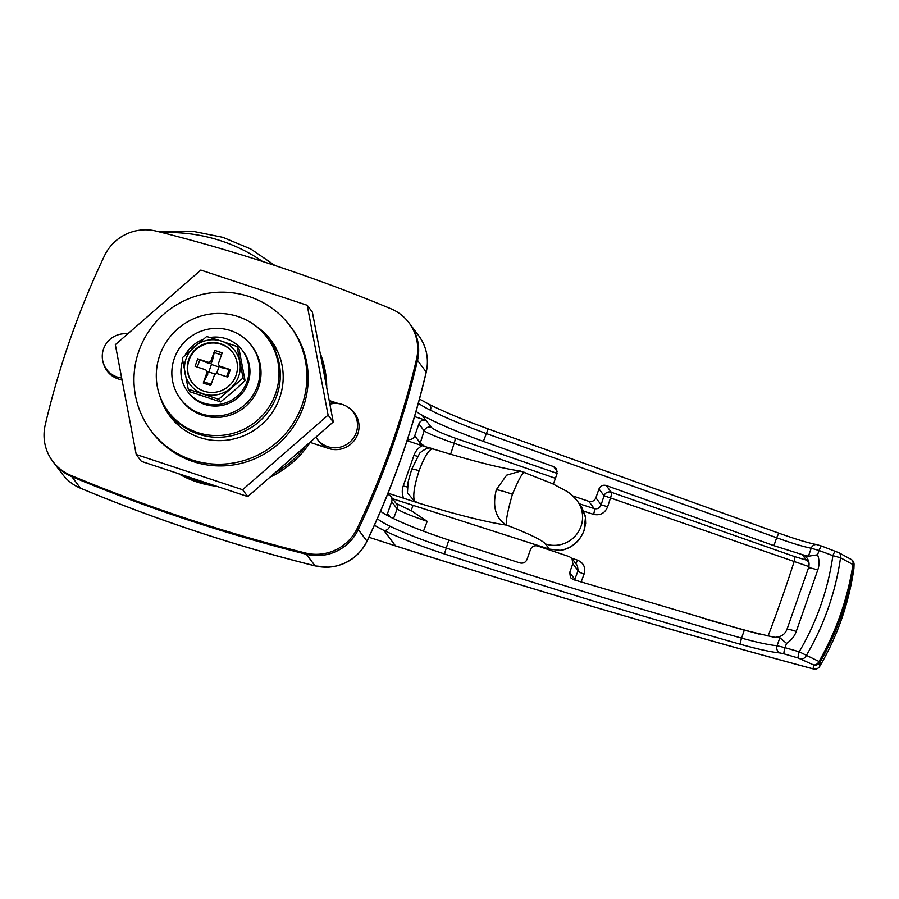 <?xml version="1.0" encoding="UTF-8"?>
<svg xmlns="http://www.w3.org/2000/svg" width="899" height="899" viewBox="0 0 899 899"><rect width="100%" height="100%" fill="white"/><g stroke="black" fill="none" stroke-linecap="round" stroke-linejoin="round"><path stroke-width="1.35" d="M127.703 333.889A22.464 22.048 -37 0 0 117.218 377.007A22.464 22.048 -37 0 0 121.657 377.973M106.666 369.444L108.599 372.006A22.464 22.048 -37 0 0 113.611 376.816M316.751 436.375L316.279 437.723A22.464 22.048 -37 0 0 353.161 438.476A22.464 22.048 -37 0 0 329.877 404.157M358.319 420.811A22.464 22.048 -37 0 0 355.083 414.675L353.15 412.102M168.315 411.686A61.773 60.638 143 0 1 162.348 401.943A61.773 60.638 143 0 1 185.969 322.786A61.773 60.638 143 0 1 266.992 337.339A61.773 60.638 143 0 1 272.959 347.07A61.773 60.638 143 0 1 249.338 426.227A61.773 60.638 143 0 1 168.315 411.686L169.596 413.394A61.773 60.638 -37 0 0 198.645 434.195A61.773 60.638 -37 0 0 268.329 411.585A61.773 60.638 -37 0 0 268.284 339.047A61.773 60.638 143 0 1 274.251 348.778A61.773 60.638 143 0 1 250.63 427.935A61.773 60.638 143 0 1 169.596 413.394L178.901 425.744M426.261 372.13C412.562 430.52 392.818 486.898 367.028 541.288C359.892 555.312 348.598 563.774 333.136 566.685L328.506 567.179L315.212 565.921A8.428 1.259 -76 0 1 315.077 565.831L305.402 552.986A44.928 44.107 -37 0 0 357.296 528.275A842.419 826.945 143 0 0 416.54 359.117L417.507 360.398A44.928 44.107 143 0 0 409.933 324.022A44.928 44.107 143 0 1 417.507 360.398A842.419 826.945 143 0 1 358.263 529.567A44.928 44.107 143 0 1 306.368 554.267A1684.85 1653.89 143 0 1 187.543 519.813A1684.85 1653.89 143 0 1 71.774 476.627A44.928 44.107 143 0 1 53.749 462.659L62.447 474.211A44.928 44.107 -37 0 0 80.483 488.191A1684.85 1653.89 -37 0 0 196.252 531.376A1684.85 1653.89 -37 0 0 315.077 565.831A44.928 44.107 -37 0 0 366.972 541.119A842.419 826.945 -37 0 0 426.205 371.961A44.928 44.107 -37 0 0 418.642 335.574C426.587 346.576 429.126 358.757 426.261 372.13A8.428 1.045 -166.8 0 0 426.205 371.961L417.507 360.398A842.419 826.945 143 0 1 358.263 529.567A44.928 44.107 143 0 1 306.368 554.267A1684.85 1653.89 143 0 1 71.774 476.627A44.928 44.107 143 0 1 53.749 462.659L52.771 461.378A44.928 44.107 -37 0 0 70.807 475.346L80.483 488.191A8.428 1.393 -67.4 0 0 80.595 488.269C73.28 485.19 67.234 480.504 62.447 474.211M317.257 439.139L319.19 441.701A22.464 22.048 -37 0 0 326.123 447.691M579.484 503.845L594.273 508.632C597.565 509.295 599.847 508.014 601.139 504.788A254.855 40.219 108.3 0 0 604.061 495.731L598.981 488.977C600.408 485.887 602.779 484.718 606.106 485.471L773.915 545.648L776.68 537.748L486.145 433.475C463.491 425.261 444.926 417.507 430.464 410.225A73.01 7.833 19.3 0 1 418.372 403.145M598.981 488.977L595.88 497.81L601.139 504.788L607.657 506.778C604.915 513.217 600.217 515.745 593.565 514.374L583.945 511.261M593.565 514.374A5.619 1.236 -72.1 0 0 594.273 508.632L588.755 501.316C592.07 502.08 594.441 500.912 595.88 497.81M588.755 501.316A1684.85 180.699 19.3 0 1 572.742 495.945M414.551 416.574L425.946 420.35L422.036 415.147C436.06 422.89 456.501 431.632 483.381 441.387L553.694 466.648L556.245 468.536L557.043 473.672L553.57 483.606M425.946 420.35A16834.438 16525.148 143 0 1 426.081 420.395L431.318 427.351C434.105 429.868 442.016 433.464 455.074 438.116L557.133 473.402M416.057 411.394A73.01 7.833 -160.7 0 0 422.036 415.147M377.333 518.734A73.01 7.833 -160.7 0 0 389.863 526.162C404.426 533.174 423.148 540.434 446.05 547.963C545.3 580.394 643.796 610.432 741.54 638.11L744.305 630.21L573.27 579.585L570.505 577.652L569.719 572.517L572.809 563.684L572.022 558.56L569.382 556.65A1684.85 180.699 19.3 0 1 537.636 545.996C534.321 545.221 531.938 546.39 530.5 549.48L527.016 559.414C525.612 562.471 523.274 563.639 519.97 562.931L448.826 540.052C421.732 531.073 401.111 522.813 386.963 515.284A73.01 7.833 19.3 0 1 380.58 511.216M808.988 566.617L604.061 495.731A5.619 5.518 143 0 1 611.298 492.247L794.39 556.515L806.414 560.122L802.245 554.604L808.415 556.223L817.562 554.784A22.464 22.048 143 0 1 817.764 570.011L796.256 631.424A22.464 22.048 143 0 1 786.535 643.369L785.041 647.673A16842.866 16533.408 -37 0 0 799.211 651.786L819.011 661.462L819.978 662.305L819.731 666.328C837.306 636.413 848.69 603.926 853.87 568.853L853.994 565.179A280.578 275.42 143 0 1 819.978 662.305A5.619 5.574 -176.6 0 1 813.46 664.867L798.2 657.978A5.619 0.865 -73.8 0 1 799.211 651.786A261.811 257.002 -37 0 0 832.879 555.638A5.619 0.91 -69.5 0 1 835.486 551.233L835.486 551.233A5.619 0.91 -69.5 0 1 835.564 551.289M802.245 554.604L773.915 545.648M838.059 552.379A5.619 4.338 118.5 0 1 838.711 552.649A5.619 4.338 118.5 0 1 840.543 557.773L832.879 555.638A16842.866 16533.408 -37 0 0 819.068 550.491L811.213 548.233C803.245 546.671 791.738 543.176 776.68 537.748A5.619 1.382 -70.3 0 1 779.669 533.467A5.619 1.382 -70.3 0 1 779.804 533.545M744.305 630.21L773.365 637.088L779.871 637.728L786.535 643.369M740.967 644.437A5.619 1.337 -74.2 0 1 741.54 638.11C757.082 642.403 768.926 644.943 777.073 645.718L785.041 647.673A5.619 0.865 -73.8 0 0 784.029 653.854L780.017 652.955C771.061 652.067 758.048 649.224 740.967 644.437C642.875 616.647 544.019 586.485 444.409 553.941C419.743 545.805 399.561 537.95 383.884 530.399L383.873 530.399A78.629 8.428 19.3 0 1 374.433 525.241M368.927 537.265L395.526 545.873L383.873 530.399C386.525 530.691 388.514 529.286 389.863 526.162M395.526 545.873L398.976 546.963C538.613 591.441 676.7 632.076 813.213 668.867L813.46 664.867A5.619 4.36 -64.8 0 0 819.011 661.462A279.915 274.779 -37 0 0 852.949 564.572L840.543 557.773A269.172 264.227 143 0 1 806.302 655.528A5.619 4.36 115.2 0 1 800.762 658.888M387.222 515.419A5.619 5.518 143 0 1 387.536 513.486L391.683 501.631A5.619 5.518 -37 0 0 388.267 494.619L387.57 494.383M412.338 511.385L427.194 521.353C410.821 515.768 400.819 511.621 397.189 508.924L391.683 501.631M571.82 558.301L577.54 560.144C583.709 562.931 585.89 567.584 584.08 574.101A260.452 41.107 -71.7 0 1 581.08 581.99M705.513 619.108L759.25 634.143M555.425 478.302L454.164 443.263C437.88 437.532 427.868 433.397 424.148 430.857L418.912 423.901L414.754 435.757L420.249 443.05L424.946 446.556M409.247 441.409L407.562 439.251M407.64 439.285A5.619 5.518 -37 0 0 414.754 435.757M418.912 423.901A5.619 5.518 143 0 1 426.081 420.395M431.318 427.351A5.619 5.518 -37 0 0 424.148 430.857A238.617 37.657 108.3 0 1 420.249 443.05A5.619 5.518 143 0 1 419.316 444.747M851.634 559.751A5.619 5.585 -178.1 0 1 854.05 564.527L854.05 564.527A5.619 5.585 -178.1 0 1 853.994 565.179A5.619 0.753 8.7 0 0 852.949 564.572A5.619 4.338 -61.4 0 0 851.128 559.403L838.711 552.649L821.675 546.086A5.619 0.91 -69.6 0 1 821.753 546.143M853.926 568.224A5.619 5.619 0 0 1 853.87 568.842L853.87 568.842A5.619 5.585 2 0 0 853.926 568.224L854.05 564.527A5.619 5.619 0 0 0 851.128 559.403M813.606 668.968A5.619 1.697 -74.9 0 1 813.404 668.957A5.619 1.697 -74.9 0 1 813.213 668.867A5.619 5.574 3.4 0 0 819.731 666.328A5.619 1.45 -149.4 0 1 819.697 666.395L819.697 666.395A5.619 1.45 -149.4 0 1 819.652 666.462M809.055 563.594A5.619 4.787 -78.3 0 0 806.414 560.122L808.561 561.077M390.908 496.506L396.403 503.8A5.619 5.518 143 0 1 397.189 508.924A238.617 37.657 108.3 0 1 393.481 518.611M569.719 572.517L574.809 579.271A254.855 40.219 108.3 0 0 578.079 570.663L577.461 565.763L572.022 558.549M572.809 563.684L578.079 570.663A5.619 1.36 -159.4 0 0 584.08 574.101M575.798 563.549A5.619 1.236 107.9 0 0 577.54 560.144M817.562 554.784L819.068 550.491A5.619 0.91 -69.6 0 1 821.675 546.086L816.82 544.614C808.931 543.165 796.548 539.445 779.669 533.467L488.191 428.913M808.415 556.223L811.213 548.233A5.619 4.956 -79.7 0 1 816.82 544.614M780.017 652.955A5.619 4.933 -84.7 0 1 777.073 645.718L779.871 637.728M262.441 261.418A167.36 164.292 -37 0 0 162.461 232.661M157.269 231.358L192.431 231.189L222.84 237.336L250.765 248.989L275.049 265.542M407.427 492.832L414.473 501.148L419.316 503.305L388.042 493.203M392.605 498.754L549.334 549.109L560.133 550.312L562.774 549.885C573.011 547.042 580.113 540.546 584.08 530.399L585.496 517.33L580.732 505.519L577.124 500.721A28.083 27.566 143 0 1 545.468 543.962A56.165 6.023 -160.7 0 0 506.564 525.128A168.484 18.07 19.3 0 1 419.316 503.305M417.473 456.276A5.619 0.607 19.3 0 1 413.978 455.31C415.495 451.084 418.215 447.871 422.148 445.679L407.09 440.701M422.148 445.679L435.352 449.669M530.118 542.951L528.915 542.558M403.685 498.383C401.954 494.315 401.808 490.157 403.258 485.909L413.978 455.31M577.124 500.721C572.528 495.484 568.674 492.124 565.561 490.64L552.278 483.595L520.611 471.098C501.372 468.334 472.278 460.985 433.329 449.039L432.779 448.882C429.014 449.185 424.463 456.467 419.125 470.716C414.315 485.449 412.765 495.596 414.473 501.148M520.611 471.098L506.62 475.178L496.315 489.719C492.202 506.631 495.607 518.442 506.564 525.128C505.654 521.364 507.609 511.093 512.419 494.293C519.004 478.549 523.196 471.267 525.016 472.436M432.779 448.882L431.79 448.623C429.43 446.994 425.418 448.466 419.777 453.051L411.697 469.312A11.238 1.202 19.3 0 1 419.125 470.716M545.468 543.962L549.334 549.109A5.619 1.349 107.8 0 0 549.469 549.188A5.619 1.349 107.8 0 0 549.626 549.199M560.133 550.312A5.619 1.011 84.9 0 0 560.302 550.368L563.291 549.862C573.124 547.131 580.069 540.67 584.114 530.511L585.654 523.476L585.35 516.228L581.518 506.62M407.303 486.966A5.619 0.607 19.3 0 1 403.258 485.909M174.103 421.137A63.177 62.02 143 0 1 171.001 415.248M255.586 325.854A63.177 62.02 143 0 1 270.891 340.17A63.177 62.02 143 0 1 279.656 397.796A63.177 62.02 143 0 1 229.796 439.757A63.177 62.02 143 0 1 169.956 416.203A63.177 62.02 143 0 1 160.415 397.549M150.897 430.565L152.189 432.284A87.046 85.45 -37 0 0 234.617 464.727A87.046 85.45 -37 0 0 303.323 406.91A87.046 85.45 -37 0 0 291.242 327.517L289.95 325.809A87.046 85.45 143 0 1 302.03 405.202A87.046 85.45 143 0 1 233.335 463.019A87.046 85.45 143 0 1 150.897 430.565A87.046 85.45 143 0 1 138.817 351.183A87.046 85.45 143 0 1 207.523 293.366A87.046 85.45 143 0 1 289.95 325.809M307.211 305.278L312.369 312.133L333.259 421.957L247.776 496.574L141.379 461.367L136.221 454.523L115.33 344.688L200.814 270.071L307.211 305.278L328.101 415.113L242.618 489.73L136.221 454.523M333.259 421.957L328.101 415.113M247.776 496.574L242.618 489.73M269.678 340.901A63.177 62.02 143 0 1 274.487 345.508M52.771 461.378A44.928 44.107 -37 0 1 45.208 424.991A842.419 826.945 143 0 1 104.441 255.833A44.928 44.107 -37 0 1 156.336 231.122A1684.85 1653.89 143 0 1 275.161 265.576A1684.85 1653.89 143 0 1 390.93 308.762A44.928 44.107 -37 0 1 408.966 322.73A44.928 44.107 -37 0 1 416.54 359.117M351.723 410.394A23.026 22.599 143 0 1 355.038 413.697M329.371 401.505L335.158 403.426M107.678 371.692A23.026 22.599 143 0 1 105.419 367.601M305.402 552.986A1684.85 1653.89 143 0 1 70.807 475.346M348.138 407.303A23.026 22.599 143 0 1 328.607 448.511L310.177 442.409M122.073 380.153L118.005 378.816A23.026 22.599 143 0 1 103.43 363.297M329.18 400.482L338.721 403.64M310.649 441.69A97.541 95.744 143 0 1 269.88 477.279M320.145 353.026A98.283 96.474 143 0 1 326.73 387.626M310.582 441.757A98.283 96.474 143 0 1 270.037 477.144M216.513 486.235A98.283 96.474 143 0 1 196.802 481.92A98.283 96.474 143 0 1 178.474 473.649M209.355 483.864A97.541 95.744 143 0 1 196.566 480.583A97.541 95.744 143 0 1 184.374 475.593M321.415 359.69A97.541 95.744 143 0 1 325.191 379.535M305.862 445.87A97.541 95.744 143 0 1 274.847 472.941M274.555 345.621L274.038 346.115A62.525 61.368 143 0 1 276.128 348.43M176.451 423.519A62.525 61.368 143 0 1 173.597 418.698M274.038 346.115L273.476 346.756A61.773 60.638 143 0 1 277.622 351.464M204.062 391.2A25.273 24.812 -37 0 0 232.549 352.284A25.273 24.812 -37 0 0 192.161 353.026A25.273 24.812 -37 0 0 204.062 391.2M232.729 352.52A25.273 24.812 -37 0 0 192.611 353.374A25.273 24.812 -37 0 0 192.364 382.94M185.273 354.869L185.273 354.869A34.263 33.634 143 0 1 202.949 339.451M210.063 337.496A34.263 33.634 143 0 1 226.2 338.766A34.263 33.634 143 0 1 242.303 350.295A34.263 33.634 143 0 1 242.337 390.526A34.263 33.634 143 0 1 203.691 403.055A34.263 33.634 143 0 1 187.588 391.526A34.263 33.634 143 0 1 182.722 360.6M242.303 350.295L243.281 351.588A34.263 33.634 143 0 1 243.303 391.807A34.263 33.634 143 0 1 204.657 404.348A34.263 33.634 143 0 1 188.554 392.807L187.588 391.526M230.358 369.624L227.739 377.108L217.783 373.815A2.809 2.753 -37 0 0 214.232 375.58L210.748 385.547L203.264 383.064L206.759 373.107A2.809 2.753 -37 0 0 205.051 369.601L195.094 366.309L197.713 358.825L207.669 362.117A2.809 2.753 -37 0 0 211.22 360.353L214.715 350.396L222.188 352.869L218.693 362.825A2.809 2.753 -37 0 0 220.412 366.331L221.356 367.601L230.358 369.624L220.412 366.331M215.367 374.141L208.804 371.961L211.422 364.477L210.872 363.387L208.613 363.376L197.713 358.825M221.592 341.137A28.083 27.566 143 0 1 230.549 388.211A28.083 27.566 143 0 1 184.958 373.119A28.083 27.566 143 0 1 221.592 341.137L237.078 346.553L243.056 377.928L218.626 399.257L188.228 389.188L182.261 357.813L206.68 336.496L221.592 341.137M188.228 389.188L190.228 391.852L220.626 401.909L233.133 391.638L245.056 380.592L239.078 349.217L237.078 346.553M218.626 399.257L220.626 401.909M243.056 377.928L245.056 380.592M197.308 367.039L199.803 359.926M206.365 370.545L207.714 372.411L207.703 374.366L203.264 383.064M208.804 371.961L207.714 372.411M216.535 373.703L218.895 366.949L211.422 364.477M211.198 384.233L204.264 381.94M211.22 360.353L212.175 361.612L214.715 350.396M229.099 369.624L226.604 376.737M221.356 367.601L219.884 366.376L218.895 366.949M214.535 352.622L221.469 354.914M212.175 361.612L210.872 363.387M201.331 413.832A44.366 43.557 143 0 1 180.474 398.898A44.366 43.557 143 0 1 180.441 346.8A44.366 43.557 143 0 1 230.492 330.562A44.366 43.557 143 0 1 251.349 345.497A44.366 43.557 143 0 1 251.383 397.594A44.366 43.557 143 0 1 201.331 413.832M251.349 345.497L252.383 346.868A44.366 43.557 143 0 1 252.417 398.965A44.366 43.557 143 0 1 202.365 415.203A44.366 43.557 143 0 1 181.508 400.269L180.474 398.898M357.296 528.275L366.972 541.119A8.428 0.753 -154.6 0 1 367.028 541.288M606.218 485.516L611.298 492.247A5.619 1.247 -70.8 0 1 610.635 497.518A260.452 41.107 -71.7 0 1 607.657 506.778M419.485 399.032L428.801 404.157C444.084 411.843 463.862 420.08 488.168 428.868L483.381 441.387M557.346 471.503L553.694 466.648M448.826 540.052L444.409 553.941M798.2 657.978A16848.485 16538.925 143 0 1 784.029 653.854M768.061 636.099A239.718 37.837 108.3 0 0 781.343 599.734A239.718 37.837 108.3 0 0 794.019 561.931A5.619 1.641 -70.5 0 0 794.39 556.515M413.079 505.317A266.767 42.096 -71.7 0 1 411.045 510.823M427.194 521.353A266.7 42.084 -71.7 0 1 423.485 531.174M455.074 438.116A5.619 0.921 -71 0 1 454.164 443.263A266.7 42.084 -71.7 0 1 450.624 454.265M387.536 513.486L390.155 516.959M817.764 570.011A11.238 1.202 19.3 0 0 808.448 568.011L786.94 629.424A11.238 1.202 19.3 0 1 796.256 631.424M803.706 555.121A11.238 11.024 143 0 1 806.965 557.998C809.122 560.976 809.617 564.314 808.448 568.011M574.607 580.001A5.619 5.518 143 0 1 574.809 579.271A5.619 1.551 -159 0 0 575.562 580.293M430.464 410.225C431.34 406.989 430.576 404.887 428.182 403.921M496.315 489.719A16.845 1.809 19.3 0 1 512.419 494.293M208.613 363.376L207.669 362.117M207.703 374.366L206.759 373.107M408.966 322.73L418.642 335.574M266.992 337.339L277.589 351.397M315.212 565.921C234.965 545.862 156.763 519.982 80.595 488.269M853.87 568.842C848.622 604.117 837.227 636.627 819.697 666.395A5.619 5.619 0 0 1 813.404 668.957C676.846 632.154 538.726 591.508 399.055 547.03L392.796 545.041M786.94 629.424C785.029 634.11 781.557 636.683 776.522 637.133M396.167 503.53L413.495 511.812M407.438 492.877L408.124 481.886L411.697 469.312M560.302 550.368L549.469 549.188L529.511 542.782M219.086 365.387L220.131 366.781"/></g></svg>
